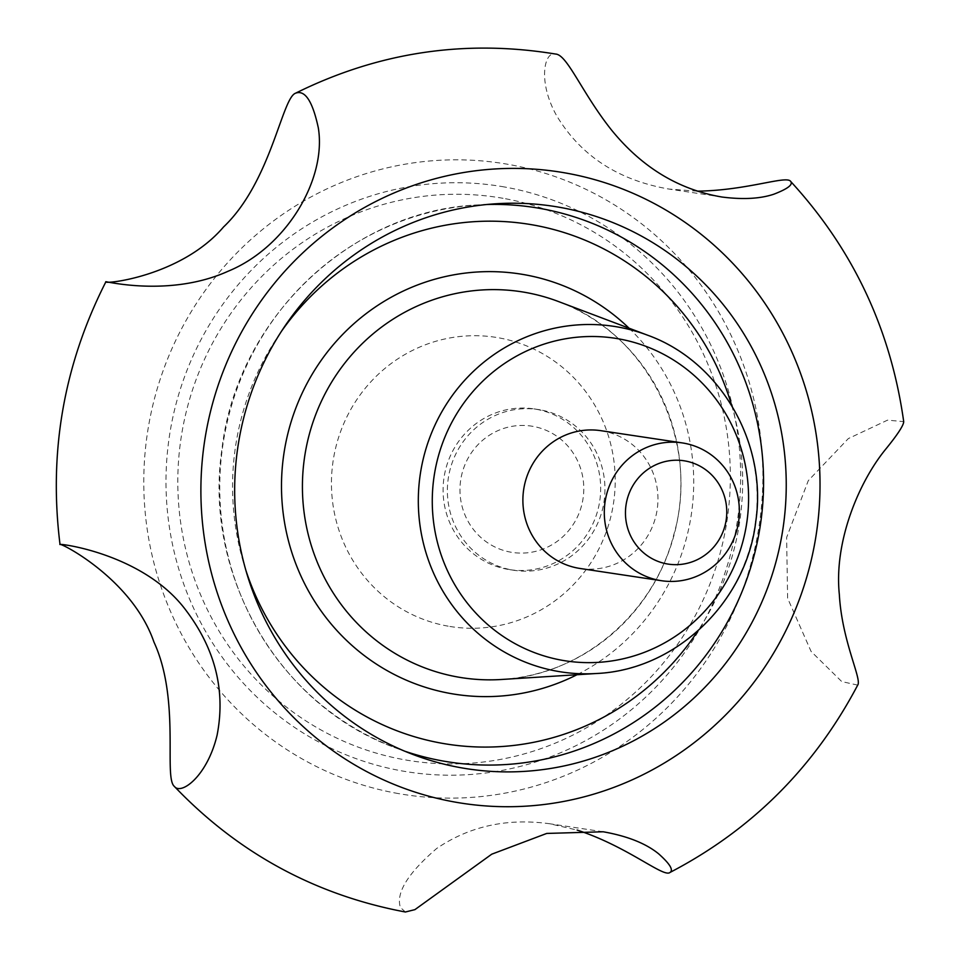 <?xml version="1.0" encoding="UTF-8"?>
<svg xmlns="http://www.w3.org/2000/svg" width="960" height="960" viewBox="0 0 960 960"><rect width="100%" height="100%" fill="white"/><g stroke="black" fill="none" stroke-linecap="round" stroke-linejoin="round"><path stroke-width="0.72" stroke-dasharray="4.8 3.6" d="M600.78 430.668A69.684 67.488 -81.5 0 1 657.168 509.604A69.684 67.488 -81.5 0 1 580.068 568.476M405.396 912L400.428 907.464C395.712 892.992 407.796 873.336 436.668 848.496C469.476 826.188 507.096 817.932 549.54 823.728L577.164 830.088M857.7 685.116L841.752 681.576L811.08 651.42L787.62 598.236L786.624 537.456L808.284 480.648L848.328 438.588L887.544 420.144L903.708 421.632M697.224 191.16L669.048 189.072C618.276 180.276 580.8 155.82 556.632 115.704C537.192 81.06 544.62 50.82 555.504 54.036M448.164 626.172A146.364 141.768 -81.5 0 1 364.992 388.584A146.364 141.768 -81.5 0 1 606.828 431.184A146.364 141.768 -81.5 0 1 448.164 626.172M540.144 409.836A81.3 78.744 98.5 0 0 538.236 409.524A81.3 78.744 98.5 0 0 448.452 477.24A81.3 78.744 98.5 0 0 512.184 570A81.3 78.744 98.5 0 0 514.08 570.312A81.3 78.744 98.5 0 0 603.876 502.596A81.3 78.744 98.5 0 0 540.144 409.836M532.86 426.348A63.876 61.872 98.5 0 0 463.62 511.44A63.876 61.872 98.5 0 0 569.16 530.028A63.876 61.872 98.5 0 0 532.86 426.348M507.9 569.364A81.3 78.744 -81.5 0 1 444.168 476.592A81.3 78.744 -81.5 0 1 533.952 408.888A81.3 78.744 -81.5 0 1 599.748 500.976A81.3 78.744 -81.5 0 1 509.796 569.664A81.3 78.744 -81.5 0 1 507.9 569.364M558.24 301.452A195.252 189.12 -81.5 0 1 678.684 512.832A195.252 189.12 -81.5 0 1 501.444 679.488C580.596 675.72 653.76 614.484 673.788 534.708C700.824 443.04 649.488 334.02 558.24 301.452M629.052 328.2A212.64 205.968 -81.5 0 1 576.996 674.724M398.424 793.584A319.368 309.336 -81.5 0 1 216.948 275.196A319.368 309.336 -81.5 0 1 744.624 368.148A319.368 309.336 -81.5 0 1 398.424 793.584M503.076 198.312A285.024 276.072 98.5 0 0 182.184 431.196A285.024 276.072 98.5 0 0 405.072 759.864A285.024 276.072 98.5 0 0 725.964 526.98A285.024 276.072 98.5 0 0 503.076 198.312M504.3 186.948A296.448 287.136 98.5 0 0 182.952 581.856A296.448 287.136 98.5 0 0 672.744 668.124A296.448 287.136 98.5 0 0 504.3 186.948M486.888 204.504A280.524 271.716 98.5 0 0 477.624 204.924A280.524 271.716 98.5 0 0 222.972 444.372A280.524 271.716 98.5 0 0 396.024 748.068A280.524 271.716 98.5 0 0 404.76 751.2M596.472 673.5A174.78 169.284 98.5 0 0 755.136 524.316A174.78 169.284 98.5 0 0 647.316 335.1M245.772 570.012A263.136 254.868 -81.5 0 1 281.688 330.972M731.7 405.504A263.136 254.868 -81.5 0 1 697.824 630.996M603.216 831.78L549.54 823.728M721.992 197.028L669.048 189.072M496.212 203.748L477.624 204.924C350.268 210.48 236.64 319.404 221.916 449.376C203.064 575.244 279.324 706.38 396.024 748.068L413.448 754.656M509.796 569.664L514.08 570.312M533.952 408.888L538.236 409.524"/><path stroke-width="1.44" d="M661.476 580.716L580.068 568.476A69.684 67.488 -81.5 0 1 578.448 568.212A69.684 67.488 -81.5 0 1 523.812 488.7A69.684 67.488 -81.5 0 1 600.78 430.668L682.176 442.896A69.684 67.488 -81.5 0 1 738.564 521.832A69.684 67.488 -81.5 0 1 661.476 580.716A69.684 67.488 -81.5 0 1 659.844 580.44A69.684 67.488 -81.5 0 1 605.22 500.94A69.684 67.488 -81.5 0 1 682.176 442.896M577.164 830.088C627.9 846.528 663.66 878.088 670.02 872.436C673.692 870.084 669.912 863.88 658.668 853.848C645.912 843.444 627.432 836.088 603.216 831.78L546.732 833.436L491.748 854.184L414.912 909.636L405.396 912C315.192 895.008 238.176 853.152 174.348 786.396C181.128 795.456 207.3 776.172 217.092 735.192C225.672 691.008 215.412 649.524 186.288 610.752C143.364 552.504 55.128 542.82 60.036 544.56C58.896 541.74 132.108 578.52 153.924 642.024C180.564 699.648 163.476 777.528 174.348 786.396M555.504 54.036C567.24 54.468 581.796 92.664 611.376 129.852C641.772 167.316 678.636 189.696 721.992 197.028C742.944 199.704 760.2 198.768 773.796 194.22C787.476 188.964 793.128 184.728 790.728 181.512C853.128 249.42 890.784 329.46 903.708 421.632C903.624 425.4 897.456 434.796 885.192 449.82C858.564 482.7 833.856 542.016 839.34 594.54C841.968 641.556 862.164 679.32 857.7 685.116C814.308 767.412 751.74 829.848 670.008 872.436M790.728 181.512C786.996 174.888 747.72 190.488 697.224 191.16M318.336 127.956C312.624 101.28 305.04 89.688 295.572 93.192C281.904 97.98 271.02 181.908 223.572 226.944C181.056 276.648 103.368 284.58 105.888 281.796C102.456 280.392 169.044 298.068 228.192 271.2C286.14 247.416 326.688 179.58 318.336 127.956M461.532 767.844A284.532 275.592 -81.5 0 1 413.448 754.656A284.532 275.592 -81.5 0 1 237.924 446.616A284.532 275.592 -81.5 0 1 496.212 203.748A284.532 275.592 -81.5 0 1 559.368 207.264A284.532 275.592 -81.5 0 1 781.872 535.368A284.532 275.592 -81.5 0 1 461.532 767.844M667.128 563.928A52.26 50.616 -81.5 0 1 637.428 479.1A52.26 50.616 -81.5 0 1 723.78 494.304A52.26 50.616 -81.5 0 1 667.128 563.928M562.368 660.324A163.188 158.052 -81.5 0 1 469.644 395.46A163.188 158.052 -81.5 0 1 739.26 442.944A163.188 158.052 -81.5 0 1 562.368 660.324M458.1 677.076A195.252 189.12 -81.5 0 1 309.216 434.676A195.252 189.12 -81.5 0 1 558.24 301.452L647.316 335.1A174.78 169.284 98.5 0 0 617.772 326.988A174.78 169.284 98.5 0 0 420.996 469.8A174.78 169.284 98.5 0 0 557.676 671.34A174.78 169.284 98.5 0 0 596.472 673.5L501.444 679.488A195.252 189.12 -81.5 0 1 458.1 677.076M576.996 674.724A212.64 205.968 -81.5 0 1 451.044 693.6A212.64 205.968 -81.5 0 1 303.588 390.18A212.64 205.968 -81.5 0 1 629.052 328.2M455.544 802.176A319.368 309.336 -81.5 0 1 274.068 283.776A319.368 309.336 -81.5 0 1 801.744 376.728A319.368 309.336 -81.5 0 1 455.544 802.176M404.76 751.2A280.524 271.716 98.5 0 0 443.436 761.088A280.524 271.716 98.5 0 0 759.264 531.876A280.524 271.716 98.5 0 0 539.892 208.392A280.524 271.716 98.5 0 0 486.888 204.504M697.824 630.996A263.136 254.868 -81.5 0 1 442.368 743.34A263.136 254.868 -81.5 0 1 245.772 570.012M281.688 330.972A263.136 254.868 -81.5 0 1 530.364 224.496A263.136 254.868 -81.5 0 1 731.7 405.504M555.516 54.036C464.916 39.168 378.276 52.224 295.572 93.192M105.888 281.796C63.792 364.68 48.504 452.268 60.036 544.56M596.472 673.5C675.828 670.032 746.628 602.172 755.808 521.196C767.544 442.788 720.024 361.08 647.316 335.1"/></g></svg>
